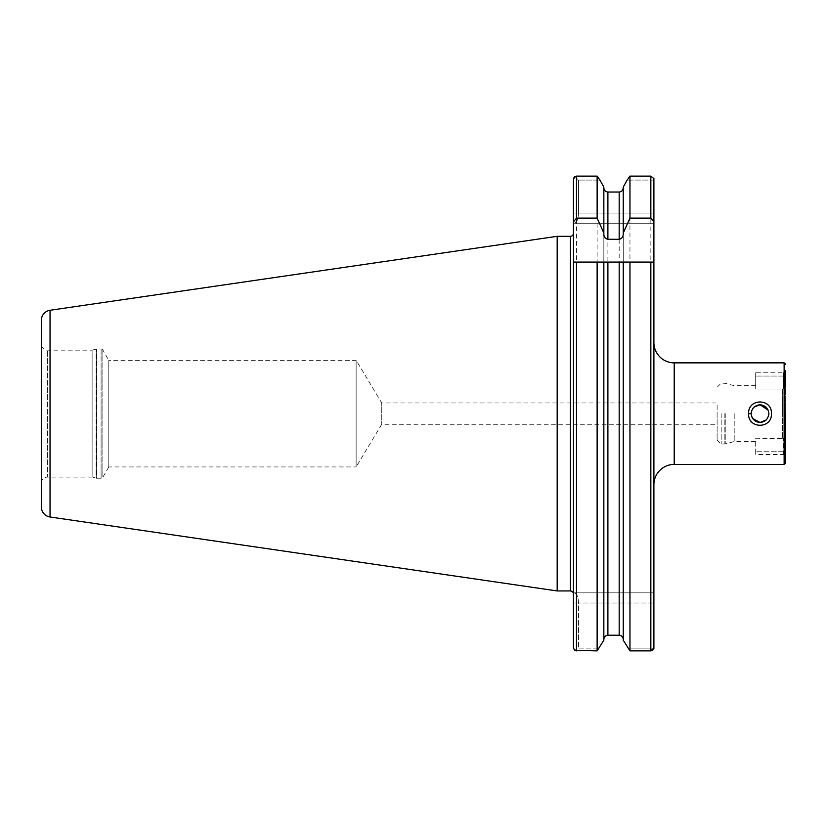 <?xml version="1.0" encoding="UTF-8"?>
<svg xmlns="http://www.w3.org/2000/svg" width="827" height="827" viewBox="0 0 827 827"><rect width="100%" height="100%" fill="white"/><g stroke="black" fill="none" stroke-linecap="round" stroke-linejoin="round"><path stroke-width="0.62" stroke-dasharray="4.13 3.1" d="M653.899 342.554L653.899 484.705M755.692 372.76L755.692 376.058L755.692 372.76L783.51 372.76L785.65 370.61L785.65 413.624L785.65 370.61M783.51 372.76L783.624 376.058L783.51 372.76M751.784 416.984L752.508 418.39M754.09 406.998L751.733 410.388M734.2 413.624L734.2 441.556L734.2 413.624M717.112 413.624L717.112 440.026L717.112 413.624M785.65 462.872L785.65 413.624L785.65 441.391L783.624 438.517L785.65 441.391L785.65 456.638L783.51 454.499L755.692 454.499L755.692 451.201L755.692 454.499M92.117 477.096L47.439 477.096L47.439 350.162L47.439 477.096A6.089 6.089 0 0 0 41.35 483.185L41.35 344.073A6.089 6.089 0 0 0 47.439 350.162L92.117 350.162L92.117 477.096L96.128 478.161L96.128 349.087L96.128 478.161A2.026 2.026 0 0 0 96.656 478.233L96.656 349.025A2.026 2.026 0 0 0 96.128 349.087L92.117 350.162L92.117 477.096M101.101 478.233L96.656 478.233L96.656 349.025L101.101 349.025L101.101 478.233L101.101 349.025A2.026 2.026 0 0 1 102.858 350.038L102.858 477.22A2.026 2.026 0 0 1 101.101 478.233M108.792 466.935L102.858 477.22L102.858 350.038L108.792 360.324L108.792 466.935L108.792 360.324L356.127 360.324L356.127 466.935L108.792 466.935M381.754 424.292L356.127 466.935L356.127 360.324L381.754 402.966L381.754 424.292L381.754 402.966L717.112 402.966L717.112 424.292L381.754 424.292M717.112 424.292L717.112 402.966M573.431 593.993L573.431 603.007L573.431 593.993M597.125 262.076L573.431 262.076L573.431 233.266L573.431 592.845L653.899 592.845L653.899 648.771L653.899 603.007L653.899 648.12L627.652 648.12L653.899 648.12M783.624 388.742L782.6 389.021L783.624 388.742L785.65 385.868L783.624 388.742L783.624 376.058L783.624 388.742M755.692 389.021L782.6 389.021L782.6 413.624L782.6 389.021L755.692 389.021L755.692 376.058L755.692 389.021M755.692 438.238L783.624 438.517L782.6 438.238L782.6 413.624L782.6 438.238L755.692 438.238L755.692 451.201L755.692 438.238M766.298 419.909L768.49 416.281M785.65 385.868L785.65 375.044L783.624 376.058L755.692 376.058L783.624 376.058M603.844 233.938L603.844 262.076M623.238 233.938L623.238 262.076M623.238 187.088L623.238 640.17M574.899 176.482L578.507 180.079L574.899 176.482L576.471 176.12L597.125 176.12L597.125 650.88L574.527 650.394L578.507 648.12L578.507 603.007C578.238 596.877 576.832 593.497 574.3 592.845L573.431 592.845M573.897 177.805L573.431 647.624L573.431 603.007L578.507 603.007L573.431 603.007M603.844 187.088L603.844 640.17M603.844 187.791C604.041 190.324 605.395 191.73 607.897 192.029L619.175 192.029L619.175 635.229M653.899 180.079L627.124 180.079L653.899 180.079L653.899 213.087L653.899 178.58L650.849 176.12L629.957 176.12L629.957 650.88L652.214 650.653M653.899 178.58L653.899 223.238L653.899 213.087L653.899 223.238L574.3 223.238L653.899 223.238M573.431 179.635L573.431 223.238L573.431 213.087L578.507 213.087C578.238 219.207 576.832 222.587 574.3 223.238L573.431 223.238L574.3 223.238C576.832 222.587 578.238 219.207 578.507 213.087L573.431 213.087L573.431 179.635M653.899 603.007L653.899 592.845L653.899 603.007L578.507 603.007L653.899 603.007M41.35 344.073L41.35 483.185M41.35 320.318L41.35 506.941M557.181 236.315L557.181 590.943M653.899 592.845L574.3 592.845C576.832 593.497 578.238 596.877 578.507 603.007L578.507 648.12L599.42 648.12L578.507 648.12L574.527 650.394M578.507 180.079L578.507 213.087L653.899 213.087L578.507 213.087L578.507 180.079L599.947 180.079L578.507 180.079M607.897 262.076L619.175 262.076M629.957 262.076L653.785 262.076M783.624 451.201L755.692 451.201L783.624 451.201C783.489 455.543 783.489 455.543 783.624 451.201C783.489 455.543 783.489 455.543 783.624 451.201L783.624 438.517L783.624 451.201L785.65 452.214M674.212 464.402L674.212 362.857M725.238 413.624L725.238 443.954L725.238 413.624M724.194 413.624L724.194 444.089L724.194 413.624M721.175 413.624L721.175 444.089L721.175 413.624M784.13 464.402L784.13 362.857M570.382 236.315L570.382 590.943M576.471 176.12L576.471 650.88M607.897 192.029L607.897 635.229M650.849 176.12L650.849 650.88M50.044 310.27L50.044 516.989M755.692 385.702L734.2 385.702L725.238 383.304L721.175 383.17L717.112 387.232M717.112 440.026L721.175 444.089L725.238 443.954L734.2 441.556L755.692 441.556"/><path stroke-width="1.24" d="M771.436 413.624C772.139 429.141 747.877 429.13 748.59 413.624C747.908 398.118 772.108 398.118 771.436 413.624M752.508 418.39L760.013 422.514C765.275 421.873 768.231 418.917 768.893 413.634C768.231 408.342 765.275 405.375 760.013 404.744C754.751 405.375 751.795 408.342 751.123 413.624C751.784 418.907 754.751 421.873 760.013 422.514L766.298 419.909M653.899 592.845L653.899 484.705A20.313 20.313 0 0 1 674.212 464.402L784.13 464.402L785.65 462.872L785.65 413.624L785.65 452.214M653.899 223.238L653.899 342.554A20.313 20.313 0 0 0 674.212 362.857L674.212 464.402M751.154 414.275L751.784 416.984M768.19 410.151L760.013 404.744L754.09 406.998M751.733 410.388L751.154 412.9M50.044 516.989L50.044 310.27A10.151 10.151 0 0 0 41.35 320.318L41.35 506.941A10.151 10.151 0 0 0 50.044 516.989L557.181 590.943L570.382 590.943A3.05 3.05 0 0 1 573.431 593.993M570.382 590.943L570.382 236.315A3.05 3.05 0 0 0 573.431 233.266M570.382 236.315L557.181 236.315L557.181 590.943M50.044 310.27L557.181 236.315M768.893 413.624L768.231 410.264M768.49 416.281L768.893 413.758M785.65 370.61L785.65 385.868M597.125 218.101L576.471 218.101L573.431 221.977L573.431 179.635L574.899 176.482L576.471 176.12L597.125 176.12L599.947 180.079L597.125 176.12L597.125 218.101L603.844 233.049L603.844 187.088L599.947 180.079L603.844 187.088M603.844 233.049L603.844 233.938C603.844 236.853 605.188 238.641 607.897 239.282L619.175 239.282C621.883 238.641 623.238 236.853 623.238 233.938L623.238 187.088L627.124 180.079L623.238 187.088M619.175 239.282L619.175 192.029C621.677 191.73 623.031 190.324 623.238 187.791C623.031 190.324 621.677 191.74 619.175 192.029L607.897 192.029C605.395 191.74 604.051 190.324 603.844 187.791M623.238 233.049L629.957 218.101L629.957 176.12L627.124 180.079L629.957 176.12L650.849 176.12L653.899 178.58L653.899 180.079M629.957 218.101L650.849 218.101L653.899 221.977L653.899 178.58M573.431 221.977L573.431 647.624L574.527 650.394L573.431 647.624L573.431 603.007M573.897 177.805L574.899 176.482M603.844 640.17L597.125 650.88L603.844 640.17L603.844 262.076L573.431 262.076L573.431 592.845M603.844 639.467C604.041 636.935 605.395 635.518 607.897 635.229L619.175 635.229C621.677 635.529 623.031 636.935 623.238 639.467C623.031 636.935 621.677 635.518 619.175 635.229L607.897 635.229C605.395 635.518 604.041 636.935 603.844 639.467M653.899 648.12L650.849 650.88L629.957 650.88L623.238 640.17L629.957 650.88L629.957 262.076L603.844 262.076M653.899 221.977L653.899 648.771L652.214 650.653M574.527 650.394L597.125 650.88L597.125 262.076L607.897 262.076L607.897 635.229M623.238 640.17L623.238 262.076M653.785 262.076L619.175 262.076L619.175 635.229M748.59 413.624L751.123 413.624M674.212 362.857L784.13 362.857L784.13 464.402M576.471 218.101L576.471 176.12M607.897 239.282L607.897 192.029M650.849 218.101L650.849 176.12M576.471 650.88L576.471 262.076M650.849 650.88L650.849 262.076M784.13 362.857L785.65 364.376"/></g></svg>
